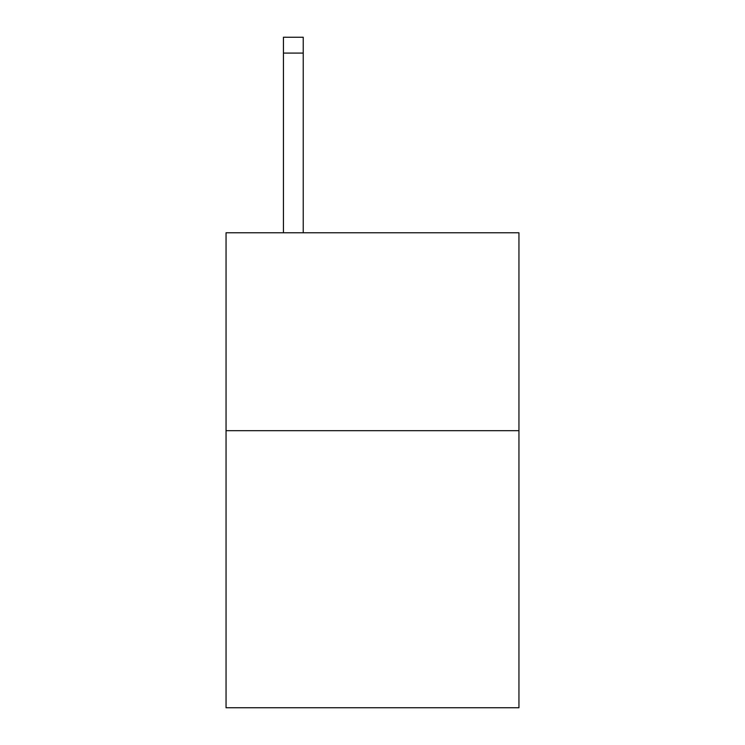 <?xml version="1.0" encoding="UTF-8"?>
<svg xmlns="http://www.w3.org/2000/svg" width="745" height="745" viewBox="0 0 745 745"><rect width="100%" height="100%" fill="white"/><g stroke="black" fill="none" stroke-linecap="round" stroke-linejoin="round"><path stroke-width="1.12" d="M518.948 430.685L518.948 707.75L226.052 707.75L226.052 232.775L518.948 232.775L518.948 430.685L226.052 430.685M303.234 232.775L303.234 53.081L283.445 53.081L283.445 37.25L303.234 37.25L303.234 53.081M283.445 232.775L283.445 53.081M303.234 37.25L283.445 37.25"/></g></svg>

